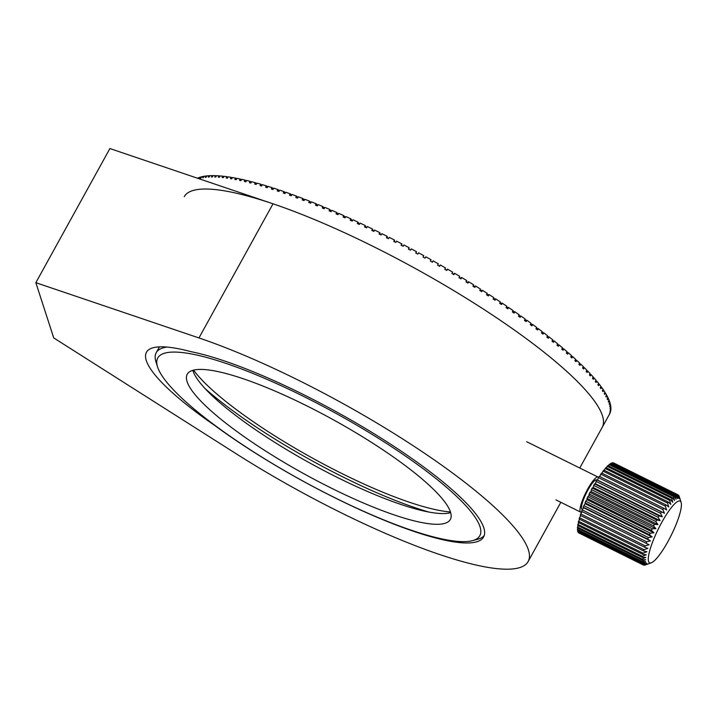 <?xml version="1.0" encoding="UTF-8"?>
<svg xmlns="http://www.w3.org/2000/svg" width="717" height="717" viewBox="0 0 717 717"><rect width="100%" height="100%" fill="white"/><g stroke="black" fill="none" stroke-linecap="round" stroke-linejoin="round"><path stroke-width="1.08" d="M146.304 360.579A169.149 34.586 28.9 0 1 146.465 352.253A169.149 34.586 28.9 0 1 190.812 351.626A187.836 38.413 28.9 0 1 383.263 439.467A187.836 38.413 28.9 0 1 483.599 536.961A187.836 38.413 28.9 0 1 381.713 519.216A187.836 38.413 28.9 0 1 214.697 425.441A169.149 34.586 28.9 0 1 146.304 360.579M35.85 282.686L198.959 337.94A238.707 48.81 28.9 0 1 528.366 549.796A238.707 48.81 28.9 0 1 528.133 561.545A238.707 48.81 28.9 0 1 236.511 453.969L53.73 337.922L35.85 282.686L109.898 148.544L273.007 203.807A238.707 48.81 28.9 0 1 602.414 415.654A238.707 48.81 28.9 0 1 602.181 427.413L579.766 468.013M428.694 512.019A172.967 35.366 28.9 0 1 383.989 495.823A172.967 35.366 28.9 0 1 205.08 388.578M450.661 512.655A150.265 30.732 28.9 0 1 372.992 493.816A150.265 30.732 28.9 0 1 192.837 370.33M367.068 504.553A150.265 30.732 28.9 0 1 187.236 374.238A150.265 30.732 28.9 0 1 270.506 389.161A150.265 30.732 28.9 0 1 450.339 519.475A150.265 30.732 28.9 0 1 367.068 504.553M484.208 535.545A187.836 38.413 28.9 0 1 477.576 539.301L472.449 540.663A183.919 37.607 -151.1 0 0 430.442 474.233A183.919 37.607 -151.1 0 0 259.697 376.246A183.919 37.607 -151.1 0 0 157.525 366.808A183.919 37.607 -151.1 0 0 377.886 517.468A183.919 37.607 -151.1 0 0 472.449 540.663M193.554 370.133A160.438 32.812 -151.1 0 0 379.965 491.02A160.438 32.812 -151.1 0 0 450.437 511.947M198.717 178.641L199.38 177.431A238.707 48.81 28.9 0 1 200.975 176.947L200.24 178.282A238.707 48.81 28.9 0 1 200.894 178.112L201.638 176.767A238.707 48.81 28.9 0 1 203.404 176.382L202.669 177.726A238.707 48.81 28.9 0 1 203.395 177.601L204.139 176.257A238.707 48.81 28.9 0 1 206.075 175.979L205.34 177.323A238.707 48.81 28.9 0 1 206.129 177.233L206.872 175.889A238.707 48.81 28.9 0 1 208.988 175.719L208.244 177.063A238.707 48.81 28.9 0 1 209.104 177.018L209.848 175.674A238.707 48.81 28.9 0 1 212.124 175.611L211.381 176.956A238.707 48.81 28.9 0 1 212.313 176.956L213.048 175.611A238.707 48.81 28.9 0 1 215.494 175.656L214.75 177A238.707 48.81 28.9 0 1 215.745 177.036L216.48 175.692A238.707 48.81 28.9 0 1 219.088 175.844L218.353 177.189A238.707 48.81 28.9 0 1 219.402 177.269L220.146 175.925A238.707 48.81 28.9 0 1 222.906 176.194L222.162 177.529A238.707 48.81 28.9 0 1 223.283 177.655L224.018 176.31A238.707 48.81 28.9 0 1 226.939 176.678L226.196 178.022A238.707 48.81 28.9 0 1 227.379 178.183L228.114 176.848A238.707 48.81 28.9 0 1 231.188 177.323L230.444 178.658A238.707 48.81 28.9 0 1 231.681 178.865L232.416 177.529A238.707 48.81 28.9 0 1 235.633 178.103L234.898 179.447A238.707 48.81 28.9 0 1 236.189 179.698L236.924 178.354A238.707 48.81 28.9 0 1 240.285 179.044L239.55 180.379A238.707 48.81 28.9 0 1 240.894 180.675L241.638 179.331A238.707 48.81 28.9 0 1 245.133 180.119L244.398 181.464A238.707 48.81 28.9 0 1 245.797 181.795L246.54 180.451A238.707 48.81 28.9 0 1 250.17 181.347L249.435 182.683A238.707 48.81 28.9 0 1 250.887 183.059L251.622 181.715A238.707 48.81 28.9 0 1 255.395 182.71L254.652 184.054A238.707 48.81 28.9 0 1 256.157 184.466L256.901 183.122A238.707 48.81 28.9 0 1 260.791 184.215L260.047 185.56A238.707 48.81 28.9 0 1 261.606 186.008L262.341 184.672A238.707 48.81 28.9 0 1 266.357 185.864L265.622 187.209A238.707 48.81 28.9 0 1 267.217 187.702L267.961 186.357A238.707 48.81 28.9 0 1 272.093 187.648L271.349 188.992A238.707 48.81 28.9 0 1 272.989 189.521L273.733 188.177A238.707 48.81 28.9 0 1 277.981 189.575L277.237 190.91A238.707 48.81 28.9 0 1 278.922 191.475L279.666 190.139A238.707 48.81 28.9 0 1 284.013 191.627L283.278 192.963A238.707 48.81 28.9 0 1 284.999 193.572L285.742 192.228A238.707 48.81 28.9 0 1 290.197 193.805L289.453 195.149A238.707 48.81 28.9 0 1 291.219 195.786L291.962 194.45A238.707 48.81 28.9 0 1 296.506 196.117L295.771 197.462A238.707 48.81 28.9 0 1 297.573 198.134L298.308 196.79A238.707 48.81 28.9 0 1 302.95 198.555L302.207 199.9A238.707 48.81 28.9 0 1 304.044 200.608L304.788 199.263A238.707 48.81 28.9 0 1 309.511 201.11L308.767 202.454A238.707 48.81 28.9 0 1 310.64 203.198L311.375 201.853A238.707 48.81 28.9 0 1 316.179 203.789L315.435 205.134A238.707 48.81 28.9 0 1 317.335 205.904L318.079 204.569A238.707 48.81 28.9 0 1 322.955 206.586L322.211 207.921A238.707 48.81 28.9 0 1 323.17 208.324A238.707 48.81 28.9 0 1 324.138 208.728L324.882 207.392A238.707 48.81 28.9 0 1 329.82 209.489L329.076 210.825A238.707 48.81 28.9 0 1 331.03 211.667L331.774 210.323A238.707 48.81 28.9 0 1 336.775 212.501L336.031 213.845A238.707 48.81 28.9 0 1 338.012 214.706L338.747 213.37A238.707 48.81 28.9 0 1 343.81 215.62L343.067 216.955A238.707 48.81 28.9 0 1 345.056 217.86L345.8 216.516A238.707 48.81 28.9 0 1 350.909 218.837L350.165 220.182A238.707 48.81 28.9 0 1 352.181 221.105L352.916 219.76A238.707 48.81 28.9 0 1 358.07 222.153L357.326 223.498A238.707 48.81 28.9 0 1 359.36 224.448L360.095 223.104A238.707 48.81 28.9 0 1 365.285 225.559L364.541 226.904A238.707 48.81 28.9 0 1 366.584 227.881L367.328 226.536A238.707 48.81 28.9 0 1 372.544 229.064L371.8 230.399A238.707 48.81 28.9 0 1 373.853 231.403L374.588 230.067A238.707 48.81 28.9 0 1 379.831 232.649L379.087 233.984A238.707 48.81 28.9 0 1 381.148 235.015L381.892 233.67A238.707 48.81 28.9 0 1 387.144 236.305L386.409 237.65A238.707 48.81 28.9 0 1 388.471 238.698L389.214 237.354A238.707 48.81 28.9 0 1 394.484 240.052L393.741 241.387A238.707 48.81 28.9 0 1 395.811 242.454L396.546 241.118A238.707 48.81 28.9 0 1 401.816 243.861L401.081 245.205A238.707 48.81 28.9 0 1 403.151 246.29L403.886 244.945A238.707 48.81 28.9 0 1 409.156 247.741L408.421 249.077A238.707 48.81 28.9 0 1 410.483 250.179L411.226 248.844A238.707 48.81 28.9 0 1 416.487 251.676L415.743 253.02A238.707 48.81 28.9 0 1 417.805 254.141L418.549 252.796A238.707 48.81 28.9 0 1 423.792 255.673L423.057 257.018A238.707 48.81 28.9 0 1 425.109 258.156L425.853 256.811A238.707 48.81 28.9 0 1 431.078 259.724L430.334 261.069A238.707 48.81 28.9 0 1 432.378 262.216L433.122 260.871A238.707 48.81 28.9 0 1 438.32 263.82L437.576 265.165A238.707 48.81 28.9 0 1 439.611 266.321L440.355 264.985A238.707 48.81 28.9 0 1 445.517 267.961L444.773 269.296A238.707 48.81 28.9 0 1 446.799 270.47L447.533 269.135A238.707 48.81 28.9 0 1 452.66 272.137L451.916 273.473A238.707 48.81 28.9 0 1 453.924 274.656L454.659 273.32A238.707 48.81 28.9 0 1 459.74 276.341L458.997 277.685A238.707 48.81 28.9 0 1 460.986 278.877L461.721 277.533A238.707 48.81 28.9 0 1 466.749 280.58L466.005 281.924A238.707 48.81 28.9 0 1 467.968 283.116L468.712 281.781A238.707 48.81 28.9 0 1 473.677 284.837L472.933 286.182A238.707 48.81 28.9 0 1 474.869 287.383L475.613 286.038A238.707 48.81 28.9 0 1 480.515 289.112L479.772 290.457A238.707 48.81 28.9 0 1 481.681 291.658L482.424 290.322A238.707 48.81 28.9 0 1 487.255 293.396L486.511 294.741A238.707 48.81 28.9 0 1 488.394 295.951L489.137 294.606A238.707 48.81 28.9 0 1 493.888 297.689L493.144 299.034A238.707 48.81 28.9 0 1 494.999 300.244L495.734 298.899A238.707 48.81 28.9 0 1 500.412 301.982L499.668 303.327A238.707 48.81 28.9 0 1 501.488 304.537L502.223 303.192A238.707 48.81 28.9 0 1 506.811 306.276L506.068 307.62A238.707 48.81 28.9 0 1 507.851 308.821L508.586 307.485A238.707 48.81 28.9 0 1 513.076 310.56L512.341 311.895A238.707 48.81 28.9 0 1 514.08 313.105L514.824 311.761A238.707 48.81 28.9 0 1 519.216 314.826L518.472 316.161A238.707 48.81 28.9 0 1 520.175 317.362L520.918 316.018A238.707 48.81 28.9 0 1 525.202 319.065L524.459 320.409A238.707 48.81 28.9 0 1 526.117 321.601L526.861 320.257A238.707 48.81 28.9 0 1 531.037 323.286L530.293 324.631A238.707 48.81 28.9 0 1 531.915 325.814L532.65 324.478A238.707 48.81 28.9 0 1 536.719 327.481L535.975 328.825A238.707 48.81 28.9 0 1 537.544 329.999L538.288 328.655A238.707 48.81 28.9 0 1 542.231 331.639L541.487 332.975A238.707 48.81 28.9 0 1 543.011 334.14L543.755 332.805A238.707 48.81 28.9 0 1 547.564 335.753L546.829 337.098A238.707 48.81 28.9 0 1 548.299 338.245L549.043 336.909A238.707 48.81 28.9 0 1 552.726 339.822L551.991 341.167A238.707 48.81 28.9 0 1 553.407 342.305L554.151 340.96A238.707 48.81 28.9 0 1 557.701 343.846L556.966 345.182A238.707 48.81 28.9 0 1 558.328 346.311L559.072 344.967A238.707 48.81 28.9 0 1 562.486 347.808L561.752 349.152A238.707 48.81 28.9 0 1 563.06 350.255L563.804 348.919A238.707 48.81 28.9 0 1 567.075 351.715L566.331 353.06A238.707 48.81 28.9 0 1 567.586 354.144L568.33 352.809A238.707 48.81 28.9 0 1 571.458 355.56L570.714 356.896A238.707 48.81 28.9 0 1 571.915 357.971L572.659 356.627A238.707 48.81 28.9 0 1 575.634 359.325L574.891 360.669A238.707 48.81 28.9 0 1 576.029 361.718L576.773 360.373A238.707 48.81 28.9 0 1 579.596 363.026L578.861 364.37A238.707 48.81 28.9 0 1 579.936 365.392L580.671 364.057A238.707 48.81 28.9 0 1 583.342 366.647L582.598 367.982A238.707 48.81 28.9 0 1 583.62 368.995L584.355 367.651A238.707 48.81 28.9 0 1 586.864 370.178L586.121 371.523A238.707 48.81 28.9 0 1 587.071 372.499L587.815 371.164A238.707 48.81 28.9 0 1 590.163 373.629L589.419 374.973A238.707 48.81 28.9 0 1 590.306 375.923L591.041 374.588A238.707 48.81 28.9 0 1 593.219 376.99L592.484 378.325A238.707 48.81 28.9 0 1 593.3 379.257L594.043 377.913A238.707 48.81 28.9 0 1 596.051 380.252L595.307 381.587A238.707 48.81 28.9 0 1 596.069 382.493L596.804 381.148A238.707 48.81 28.9 0 1 598.641 383.416L597.906 384.751A238.707 48.81 28.9 0 1 598.587 385.629L599.331 384.285A238.707 48.81 28.9 0 1 600.989 386.472L600.254 387.816A238.707 48.81 28.9 0 1 600.873 388.659L601.608 387.314A238.707 48.81 28.9 0 1 603.096 389.421L602.361 390.765A238.707 48.81 28.9 0 1 602.907 391.581L603.651 390.236A238.707 48.81 28.9 0 1 604.96 392.271L604.216 393.606A238.707 48.81 28.9 0 1 604.7 394.386L605.435 393.05A238.707 48.81 28.9 0 1 606.564 394.995L605.829 396.34A238.707 48.81 28.9 0 1 606.232 397.084L606.976 395.739A238.707 48.81 28.9 0 1 607.926 397.603L607.182 398.948A238.707 48.81 28.9 0 1 607.523 399.656L608.267 398.32A238.707 48.81 28.9 0 1 609.038 400.095L608.294 401.439A238.707 48.81 28.9 0 1 608.563 402.112L609.298 400.776A238.707 48.81 28.9 0 1 609.889 402.461L609.145 403.805A238.707 48.81 28.9 0 1 609.342 404.442L610.077 403.106A238.707 48.81 28.9 0 1 610.481 404.702L609.746 406.046A238.707 48.81 28.9 0 1 609.862 406.647L610.606 405.311A238.707 48.81 28.9 0 1 610.83 406.808L610.086 408.152A238.707 48.81 28.9 0 1 610.14 408.726L610.875 407.381A238.707 48.81 28.9 0 1 610.911 408.789L610.176 410.133A238.707 48.81 28.9 0 1 610.149 410.662L610.893 409.326A238.707 48.81 28.9 0 1 610.741 410.635L610.006 411.979A238.707 48.81 28.9 0 1 609.907 412.472L610.651 411.128A238.707 48.81 28.9 0 1 610.319 412.338L609.575 413.682A238.707 48.81 28.9 0 1 609.405 414.139L610.149 412.795A238.707 48.81 28.9 0 1 609.629 413.915L608.894 415.251A238.707 48.81 28.9 0 1 608.85 415.34L602.181 427.413A238.707 48.81 28.9 0 0 316.511 220.397A238.707 48.81 28.9 0 0 184.233 196.682M596.804 381.148L595.791 380.727M599.331 384.285L598.381 383.882M601.608 387.314L600.738 386.929M603.651 390.236L602.845 389.878M605.435 393.05L604.709 392.71M606.976 395.739L606.322 395.434M608.267 398.32L607.684 398.043M609.298 400.776L608.796 400.525M197.453 178.21A238.707 48.81 28.9 0 1 198.788 177.646L199.147 177.861M203.897 176.687L203.404 176.382M206.63 176.328L206.075 175.979M209.597 176.122L208.988 175.719M212.806 176.059L212.124 175.611M216.238 176.149L215.494 175.656M219.886 176.391L219.088 175.844M223.767 176.785L222.906 176.194M227.854 177.323L226.939 176.678M232.147 178.013L231.188 177.323M236.655 178.856L235.633 178.103M241.351 179.842L240.285 179.044M246.245 180.971L245.133 180.119M251.326 182.252L250.17 181.347M256.596 183.669L255.395 182.71M262.028 185.237L260.791 184.215M267.629 186.94L266.357 185.864M273.401 188.786L272.093 187.648M279.316 190.767L277.981 189.575M285.375 192.882L284.013 191.627M291.577 195.132L290.197 193.805M297.913 197.516L296.506 196.117M304.367 200.016L302.95 198.555M310.936 202.651L309.511 201.11M317.613 205.412L316.179 203.789M324.38 208.288L322.955 206.586M331.236 211.291L329.82 209.489M338.173 214.41L336.775 212.501M345.173 217.645L343.81 215.62M352.235 220.997L350.909 218.837M359.307 224.421L358.07 222.153M366.315 227.755L365.285 225.559M373.36 231.17L372.544 229.064M380.44 234.656L379.831 232.649M387.53 238.223L387.144 236.305M394.637 241.853L394.484 240.052M401.753 245.555L401.816 243.861M408.86 249.31L409.156 247.741M415.959 253.137L416.487 251.676M425.853 256.811L425.091 258.138M433.122 260.871L432.136 262.072M440.355 264.985L439.145 266.052M447.533 269.135L446.108 270.067M454.659 273.32L453.019 274.127M461.721 277.533L459.866 278.205M468.712 281.781L466.65 282.31M475.613 286.038L473.354 286.442M482.424 290.322L479.987 290.591M489.137 294.606L486.52 294.75M495.734 298.899L493.215 298.908M502.223 303.192L499.794 303.103M508.586 307.485L506.238 307.306M514.824 311.761L512.556 311.51M520.918 316.018L518.723 315.713M526.861 320.257L524.736 319.907M532.65 324.478L530.598 324.075M538.288 328.655L536.307 328.234M543.755 332.805L541.837 332.347M549.043 336.909L547.196 336.434M554.151 340.96L552.368 340.476M559.072 344.967L557.36 344.474M563.804 348.919L562.155 348.417M568.33 352.809L566.753 352.298M572.659 356.627L571.144 356.125M576.773 360.373L575.33 359.871M580.671 364.057L579.3 363.555M584.355 367.651L583.055 367.167M587.815 371.164L586.587 370.689M591.041 374.588L589.885 374.122M594.043 377.913L592.959 377.474M198.322 178.497L198.788 177.646M157.525 366.808L155.947 361.753A187.836 38.413 28.9 0 1 156.198 352.728A187.836 38.413 28.9 0 1 166.918 347.073M668.163 511.929A34.434 7.179 116.3 0 0 650.973 546.578A34.434 7.179 116.3 0 0 651.287 562.809A34.434 7.179 116.3 0 0 661.531 552.036A34.434 7.179 116.3 0 0 681.15 502.509A34.434 7.179 116.3 0 0 668.163 511.929M651.287 562.809L644.924 565.104A39.13 8.156 -63.7 0 1 644.466 565.184L647.666 563.912L643.758 565.148A39.13 8.156 -63.7 0 1 643.4 565.032L646.761 563.607L642.871 564.646A39.13 8.156 -63.7 0 1 642.611 564.324L646.107 562.791L642.253 563.589A39.13 8.156 -63.7 0 1 642.109 563.078L645.721 561.474L641.939 562.011A39.13 8.156 -63.7 0 1 641.894 561.303L645.614 559.672L641.912 559.914A39.13 8.156 -63.7 0 1 641.975 559.036L645.784 557.432L642.19 557.351A39.13 8.156 -63.7 0 1 642.36 556.311L646.223 554.77L642.755 554.358A39.13 8.156 -63.7 0 1 643.032 553.174L646.931 551.731L643.606 550.979A39.13 8.156 -63.7 0 1 643.983 549.67L647.89 548.371L644.726 547.268A39.13 8.156 -63.7 0 1 645.192 545.852L649.091 544.741L646.098 543.28A39.13 8.156 -63.7 0 1 646.653 541.783L650.516 540.896L647.693 539.085A39.13 8.156 -63.7 0 1 648.329 537.526L652.138 536.899L649.503 534.748A39.13 8.156 -63.7 0 1 650.211 533.152L653.94 532.812L651.493 530.338A39.13 8.156 -63.7 0 1 652.246 528.725L655.876 528.689L653.626 525.911A39.13 8.156 -63.7 0 1 654.424 524.315L657.937 524.611L655.867 521.555A39.13 8.156 -63.7 0 1 656.7 520.004L660.079 520.641L658.188 517.333A39.13 8.156 -63.7 0 1 659.04 515.846L662.257 516.832L660.545 513.3A39.13 8.156 -63.7 0 1 661.406 511.902L664.462 513.247L662.911 509.536A39.13 8.156 -63.7 0 1 663.763 508.245L666.64 509.939L665.242 506.094A39.13 8.156 -63.7 0 1 666.066 504.938L668.764 506.973L667.491 503.029A39.13 8.156 -63.7 0 1 668.289 502.017L670.798 504.392L669.642 500.394A39.13 8.156 -63.7 0 1 670.395 499.543L672.716 502.223L671.659 498.216A39.13 8.156 -63.7 0 1 672.349 497.544L674.482 500.511L673.496 496.54A39.13 8.156 -63.7 0 1 674.114 496.056L676.059 499.292L675.127 495.393A39.13 8.156 -63.7 0 1 675.674 495.106L677.44 498.566L676.543 494.784A39.13 8.156 -63.7 0 1 676.991 494.703L678.596 498.351L677.699 494.739A39.13 8.156 -63.7 0 1 678.058 494.855L679.51 498.665L678.596 495.241A39.13 8.156 -63.7 0 1 678.847 495.564L680.164 499.48L679.205 496.298A39.13 8.156 -63.7 0 1 679.259 496.46L681.15 502.509M581.953 512.019A19.565 4.078 -63.7 0 1 580.707 512.153A19.565 4.078 -63.7 0 1 582.114 501.192A19.565 4.078 -63.7 0 1 591.283 483.222A19.565 4.078 -63.7 0 1 598.077 477.083A19.565 4.078 -63.7 0 1 598.498 477.504M582.419 509.5L582.105 509.348A16.437 3.424 -63.7 0 1 583.279 500.143A16.437 3.424 -63.7 0 1 590.978 485.042A16.437 3.424 -63.7 0 1 596.687 479.888L596.911 479.996M648.329 537.526L583.853 505.593A39.13 8.156 116.3 0 0 583.217 507.161L647.693 539.085M650.211 533.152L585.735 501.219A39.13 8.156 116.3 0 0 585.027 502.814L649.503 534.748M652.246 528.725L587.77 496.791A39.13 8.156 116.3 0 0 587.017 498.405L651.493 530.338M654.424 524.315L589.948 492.391A39.13 8.156 116.3 0 0 589.15 493.977L653.626 525.911M656.7 520.004L592.224 488.071A39.13 8.156 116.3 0 0 591.391 489.621L655.867 521.555M659.04 515.846L594.563 483.912A39.13 8.156 116.3 0 0 593.712 485.4L658.188 517.333M661.406 511.902L596.929 479.969A39.13 8.156 116.3 0 0 596.069 481.376L660.545 513.3M663.763 508.245L599.287 476.321A39.13 8.156 116.3 0 0 598.435 477.612L662.911 509.536M666.066 504.938L601.59 473.005A39.13 8.156 116.3 0 0 600.756 474.161L665.242 506.094M668.289 502.017L603.813 470.092A39.13 8.156 116.3 0 0 603.015 471.096L667.491 503.029M670.395 499.543L605.919 467.609A39.13 8.156 116.3 0 0 605.166 468.461L669.642 500.394M672.349 497.544L607.873 465.611A39.13 8.156 116.3 0 0 607.182 466.283L671.659 498.216M674.114 496.056L609.638 464.132A39.13 8.156 116.3 0 0 609.02 464.607L673.496 496.54M675.674 495.106L611.198 463.173A39.13 8.156 116.3 0 0 610.651 463.46L675.127 495.393M676.991 494.703L612.515 462.77A39.13 8.156 116.3 0 0 612.067 462.859L676.543 494.784M678.058 494.855L613.582 462.922A39.13 8.156 116.3 0 0 613.223 462.806L677.699 494.739M678.112 495.008L678.596 495.241M646.098 543.28L581.621 511.355A39.13 8.156 116.3 0 1 582.177 509.85L646.653 541.783M644.726 547.268L580.241 515.335A39.13 8.156 116.3 0 1 580.716 513.919L645.192 545.852M643.606 550.979L579.13 519.045A39.13 8.156 116.3 0 1 579.506 517.737L643.983 549.67M642.755 554.358L578.278 522.424A39.13 8.156 116.3 0 1 578.556 521.241L643.032 553.174M642.19 557.351L577.714 525.427A39.13 8.156 116.3 0 1 577.884 524.387L642.36 556.311M641.912 559.914L577.436 527.981A39.13 8.156 116.3 0 1 577.499 527.112L641.975 559.036M641.939 562.011L577.463 530.078A39.13 8.156 116.3 0 1 577.418 529.37L641.894 561.303M642.253 563.589L577.777 531.656A39.13 8.156 116.3 0 1 577.633 531.145L642.109 563.078M642.871 564.646L578.395 532.713A39.13 8.156 116.3 0 1 578.135 532.39L642.611 564.324M578.969 533L643.4 565.032M582.177 509.85L583.638 507.779L583.217 507.161M583.853 505.593L585.26 503.773L585.027 502.814M585.735 501.219L587.062 499.686L587.017 498.405M587.77 496.791L588.998 495.572L589.15 493.977M589.948 492.391L591.059 491.495L591.391 489.621M592.224 488.071L593.192 487.515L593.712 485.4M594.563 483.912L595.379 483.706L596.069 481.376M596.929 479.969L597.584 480.121L598.435 477.612M599.842 476.599L600.756 474.161M602.128 473.274L603.015 471.096M604.332 470.343L605.166 468.461M606.43 467.86L607.182 466.283M608.374 465.862L609.02 464.607M610.149 464.383L610.651 463.46M611.726 463.442L612.067 462.859M578.135 532.39L578.323 531.924M577.633 531.145L577.983 530.329M577.418 529.37L577.947 528.241M577.499 527.112L578.216 525.678M577.884 524.387L578.789 522.684M578.556 521.241L579.65 519.305M579.506 517.737L580.797 515.604M580.716 513.919L582.204 511.642M597.584 480.121L664.462 513.247M595.379 483.706L662.257 516.832M593.192 487.515L660.079 520.641M591.059 491.495L657.937 524.611M588.998 495.572L655.876 528.689M587.062 499.686L653.94 532.812M585.26 503.773L652.138 536.899M583.638 507.779L650.516 540.896M273.007 203.807L198.959 337.94M560.837 502.303L528.133 561.545M156.198 352.728L159.434 346.867M555.926 499.874L580.707 512.153M526.744 441.753L598.077 477.083"/></g></svg>
